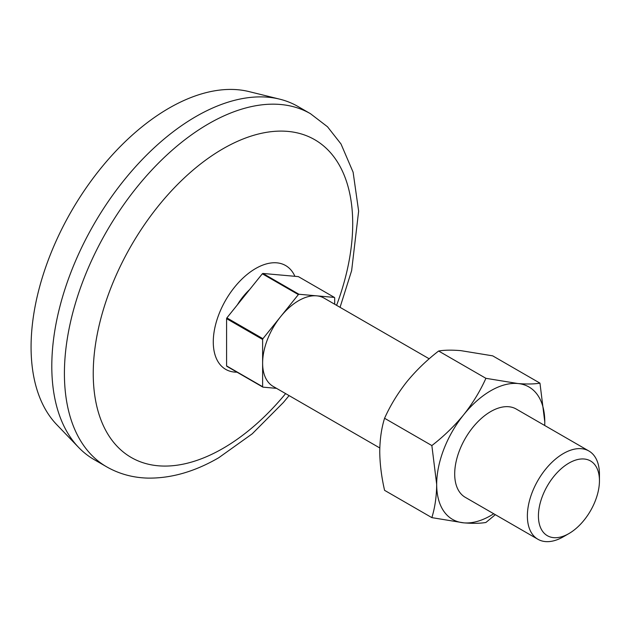 <?xml version="1.0" encoding="UTF-8"?>
<svg xmlns="http://www.w3.org/2000/svg" width="631" height="631" viewBox="0 0 631 631"><rect width="100%" height="100%" fill="white"/><g stroke="black" fill="none" stroke-linecap="round" stroke-linejoin="round"><path stroke-width="0.95" d="M431.856 517.633C434.948 507.608 436.557 496.526 436.684 484.387L431.856 445.565L384.571 418.266C381.495 428.149 379.886 439.231 379.744 451.512C379.862 463.785 381.471 476.728 384.571 490.334L431.856 517.633L463.706 522.839C472.793 523.588 480.191 523.462 485.909 522.468L495.335 514.675M384.571 418.266C390.305 405.496 397.704 393.365 406.766 381.85C416.113 370.46 426.73 360.183 438.624 351.017C444.358 350.016 451.757 349.897 460.827 350.639L492.685 355.845L539.962 383.143C534.236 384.137 526.83 384.263 517.767 383.514L485.909 378.316L438.624 351.017M485.909 378.316C480.175 391.078 472.777 403.217 463.706 414.725C454.367 426.114 443.743 436.392 431.856 445.565M334.69 304.237L334.69 297.84A58.612 33.837 -60 0 0 334.398 297.422L316.675 295.836A50.961 29.428 -60 0 1 324.137 298.14L429.206 358.802M298.952 294.259A58.612 33.837 -60 0 0 298.36 294.598L280.637 316.644A50.961 29.428 -60 0 1 316.675 295.836L298.952 294.259L262.914 273.452L298.36 276.615L334.398 297.422M262.914 338.697A58.612 33.837 -60 0 0 262.622 339.454L262.622 363.085A50.961 29.428 -60 0 1 280.637 316.644L262.914 338.697L226.876 317.89L262.322 273.791A58.612 33.837 -60 0 1 262.914 273.452M276.528 388.357L262.914 387.142L226.876 366.335A58.612 33.837 -60 0 1 226.584 365.909L226.584 318.647A58.612 33.837 -60 0 1 226.876 317.89M262.622 339.454L226.584 318.647M379.791 447.971L273.176 386.417A50.961 29.428 -60 0 1 262.622 363.085L262.622 386.716L226.584 365.909M298.36 294.598L262.322 273.791M262.914 387.142A58.612 33.837 -60 0 1 262.622 386.716M285.622 393.602A183.471 105.929 -60 0 1 222.98 448.396A183.471 105.929 -60 0 1 95.068 347.389A183.471 105.929 -60 0 1 265.746 132.463A183.471 105.929 -60 0 1 336.583 305.333M106.631 466.814L94.019 459.534A203.86 117.697 -60 0 1 78.599 447.403A203.86 117.697 -60 0 1 94.019 224.131A203.86 117.697 -60 0 1 279.667 99.146A203.86 117.697 -60 0 1 297.879 106.434L310.491 113.714A203.86 117.697 -60 0 0 106.631 231.419A203.86 117.697 -60 0 0 106.631 466.814C119.188 473.968 132.952 477.73 147.938 478.109C171.238 478.416 194.845 471.625 218.752 457.727L252.234 433.82L283.374 402.491L289.093 395.605M78.599 447.403L56.703 424.608A194.94 112.547 -60 0 1 71.453 211.101A194.94 112.547 -60 0 1 248.969 91.582L279.667 99.146M563.412 536.752L568.941 533.558A43.153 24.909 -60 0 1 538.424 515.945A43.153 24.909 -60 0 1 568.941 463.099A43.153 24.909 -60 0 1 599.45 480.712A43.153 24.909 -60 0 1 568.941 533.558L563.412 536.752A50.961 29.428 -60 0 1 537.928 539.276A50.961 29.428 -60 0 1 537.928 480.428A50.961 29.428 -60 0 1 588.897 450.999A50.961 29.428 -60 0 1 599.45 474.331L599.45 480.712M537.928 539.276L465.252 497.315A50.961 29.428 -60 0 1 465.252 438.466A50.961 29.428 -60 0 1 516.221 409.038L588.897 450.999M493.742 513.76A76.446 44.138 -60 0 1 463.706 522.839A76.446 44.138 -60 0 1 436.684 484.387A76.446 44.138 -60 0 1 463.706 414.725A76.446 44.138 -60 0 1 517.767 383.514A76.446 44.138 -60 0 1 544.79 421.965A76.446 44.138 -60 0 1 544.711 425.491M544.742 425.507L544.79 421.965L539.962 383.143M237.303 304.923A45.14 26.06 -60 0 1 249.616 289.597M236.996 372.172A59.937 34.61 -60 0 1 226.734 298.384A59.937 34.61 -60 0 1 294.906 276.307M340.054 307.336L351.641 270.612L358.637 211.148L353.115 172.216L341 143.971L327.505 126.768L310.491 113.714"/></g></svg>
